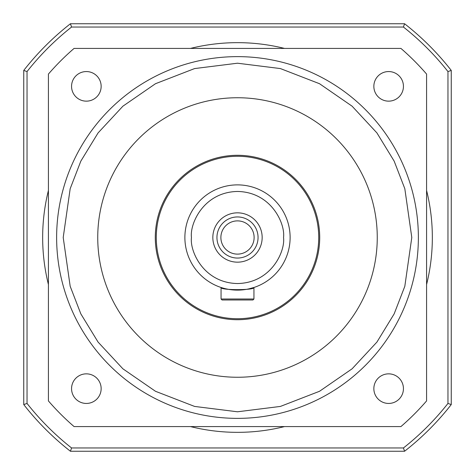 <?xml version="1.0" encoding="UTF-8"?>
<svg xmlns="http://www.w3.org/2000/svg" width="475" height="475" viewBox="0 0 475 475"><rect width="100%" height="100%" fill="white"/><g stroke="black" fill="none" stroke-linecap="round" stroke-linejoin="round"><path stroke-width="0.71" d="M56.632 237.5A180.868 180.868 0 0 1 237.5 56.632A180.868 180.868 0 0 1 418.368 237.5A180.868 180.868 0 0 1 237.5 418.368A180.868 180.868 0 0 1 56.632 237.5A180.868 180.868 0 0 0 237.5 418.368A180.868 180.868 0 0 0 418.368 237.5M184.882 237.5A52.618 52.618 0 0 1 237.5 184.882A52.618 52.618 0 0 1 290.118 237.5A52.618 52.618 0 0 1 237.5 290.118A52.618 52.618 0 0 1 184.882 237.5A52.618 52.618 0 0 0 237.5 290.118A52.618 52.618 0 0 0 290.118 237.5M48.414 190.493A194.839 194.839 0 0 0 48.414 284.507M190.493 426.586A194.839 194.839 0 0 0 284.507 426.586M426.586 284.507A194.839 194.839 0 0 0 426.586 190.493M71.559 388.645A14.796 14.796 0 0 1 86.355 373.849A14.796 14.796 0 0 1 101.151 388.645A14.796 14.796 0 0 1 86.355 403.441A14.796 14.796 0 0 1 71.559 388.645M71.559 86.355A14.796 14.796 0 0 1 86.355 71.559A14.796 14.796 0 0 1 101.151 86.355A14.796 14.796 0 0 1 86.355 101.151A14.796 14.796 0 0 1 71.559 86.355M373.849 86.355A14.796 14.796 0 0 1 388.645 71.559A14.796 14.796 0 0 1 403.441 86.355A14.796 14.796 0 0 1 388.645 101.151A14.796 14.796 0 0 1 373.849 86.355M373.849 388.645A14.796 14.796 0 0 1 388.645 373.849A14.796 14.796 0 0 1 403.441 388.645A14.796 14.796 0 0 1 388.645 403.441A14.796 14.796 0 0 1 373.849 388.645M97.743 237.5A139.757 139.757 0 0 1 237.5 97.743A139.757 139.757 0 0 1 377.257 237.5A139.757 139.757 0 0 1 237.5 377.257A139.757 139.757 0 0 1 97.743 237.5M319.711 237.5A82.211 82.211 0 0 1 237.5 319.711A82.211 82.211 0 0 1 155.289 237.5A82.211 82.211 0 0 1 237.5 155.289A82.211 82.211 0 0 1 319.711 237.5M318.725 237.5A81.225 81.225 0 0 1 237.5 318.725A81.225 81.225 0 0 1 156.275 237.5A81.225 81.225 0 0 1 237.5 156.275A81.225 81.225 0 0 1 318.725 237.5M253.941 287.482L253.941 298.995L221.059 298.995L222.045 299.98L221.059 298.995L221.059 287.482C220.026 290.356 254.95 290.362 253.941 287.482L249.126 288.818M243.812 289.738L240.724 290.017M237.5 290.118L234.282 290.017M231.266 289.744L228.416 289.322M228.338 289.311L225.892 288.818M212.836 237.5A24.664 24.664 0 0 1 237.5 212.836A24.664 24.664 0 0 1 262.164 237.5A24.664 24.664 0 0 1 237.5 262.164A24.664 24.664 0 0 1 212.836 237.5M258.056 237.5A20.556 20.556 0 0 0 237.5 216.944A20.556 20.556 0 0 0 216.944 237.5A20.556 20.556 0 0 0 237.5 258.056A20.556 20.556 0 0 0 258.056 237.5M220.881 237.5A16.619 16.619 0 0 1 237.5 220.881A16.619 16.619 0 0 1 254.119 237.5A16.619 16.619 0 0 1 237.5 254.119A16.619 16.619 0 0 1 220.881 237.5M284.507 48.414A194.839 194.839 0 0 0 190.493 48.414M400.924 48.414A249.921 249.921 0 0 1 426.586 74.076L426.586 400.924A249.921 249.921 0 0 1 400.924 426.586L74.076 426.586A249.921 249.921 0 0 1 48.414 400.924L48.414 74.076A249.921 249.921 0 0 1 74.076 48.414L400.924 48.414M253.941 298.995L252.955 299.98L222.045 299.98M27.039 403.435L27.039 71.565A268.007 268.007 0 0 1 71.565 27.039L403.435 27.039A268.007 268.007 0 0 1 447.961 71.565L447.961 403.435A268.007 268.007 0 0 1 403.435 447.961L71.565 447.961A268.007 268.007 0 0 1 27.039 403.435L23.75 404.575A271.296 271.296 0 0 0 70.425 451.25L71.565 447.961M71.565 27.039L70.425 23.75A271.296 271.296 0 0 0 23.75 70.425L27.039 71.565M23.75 70.425L23.75 404.575M70.425 451.25L404.575 451.25L403.435 447.961M404.575 451.25A271.296 271.296 0 0 0 451.25 404.575L447.961 403.435M451.25 404.575L451.25 70.425L447.961 71.565M451.25 70.425A271.296 271.296 0 0 0 404.575 23.75L403.435 27.039M404.575 23.75L70.425 23.75M63.211 237.5L70.181 188.7L80.839 161.126L98.07 132.929L122.9 106.186L155.479 83.719L194.596 68.572L237.5 63.211L280.404 68.572L319.521 83.719L352.1 106.186L376.93 132.929L394.161 161.126L404.819 188.7L411.789 237.5L404.819 286.3L394.161 313.874L376.93 342.071L352.1 368.814L319.521 391.281L280.404 406.428L237.5 411.789L194.596 406.428L155.479 391.281L122.9 368.814L98.07 342.071L80.839 313.874L70.181 286.3L63.211 237.5M191.461 237.5C189.614 224.034 203.425 192.09 237.5 191.461C271.575 192.09 285.386 224.034 283.539 237.5C285.386 250.966 271.575 282.91 237.5 283.539C203.425 282.91 189.614 250.966 191.461 237.5"/></g></svg>
